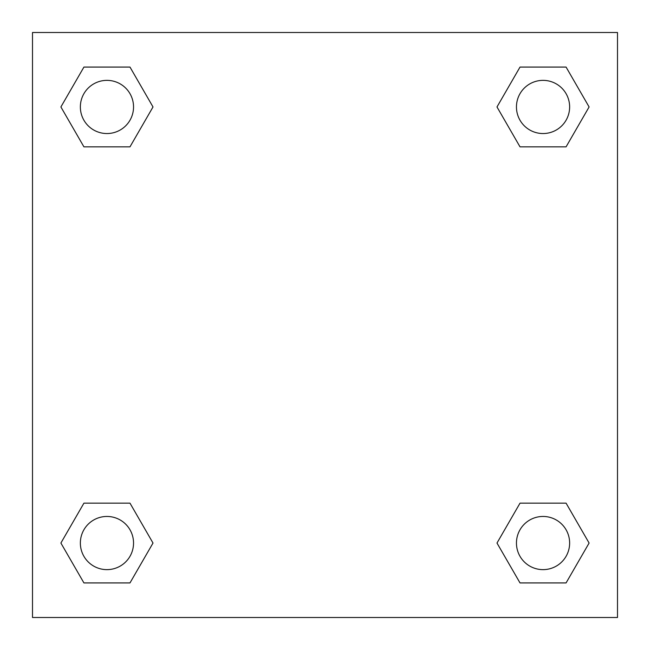 <?xml version="1.0" encoding="UTF-8"?>
<svg xmlns="http://www.w3.org/2000/svg" width="650" height="650" viewBox="0 0 650 650"><rect width="100%" height="100%" fill="white"/><g stroke="black" fill="none" stroke-linecap="round" stroke-linejoin="round"><path stroke-width="0.97" d="M566.077 146.843L520.016 146.843L566.077 146.843L589.103 106.957L566.077 146.843L520.016 146.843L496.99 106.957L520.016 67.072L496.99 106.957M83.923 67.072L129.984 67.072L83.923 67.072L129.984 67.072L153.01 106.957L129.984 146.843L83.923 146.843L129.984 146.843L83.923 146.843L60.897 106.957L83.923 67.072L60.897 106.957M83.923 503.157L129.984 503.157L83.923 503.157L60.897 543.043L83.923 503.157L129.984 503.157L153.01 543.043L129.984 582.928L83.923 582.928L129.984 582.928L83.923 582.928L60.897 543.043M539.979 503.157L520.016 503.157L539.979 503.157L520.016 503.157L496.99 543.043L520.016 503.157L566.077 503.157L520.016 503.157L566.077 503.157L589.103 543.043L566.077 582.928L520.016 582.928L566.077 582.928L520.016 582.928L496.99 543.043M617.5 32.5L32.5 32.5L32.5 617.5L617.5 617.5L617.5 32.5M520.016 67.072L566.077 67.072L520.016 67.072L566.077 67.072L589.103 106.957M569.636 543.043A26.593 26.593 0 0 0 529.75 520.016A26.593 26.593 0 0 0 529.75 566.077A26.593 26.593 0 0 0 569.636 543.043M133.543 543.043A26.593 26.593 0 0 0 93.657 520.016A26.593 26.593 0 0 0 93.657 566.077A26.593 26.593 0 0 0 133.543 543.043M569.636 106.957A26.593 26.593 0 0 0 529.75 83.923A26.593 26.593 0 0 0 529.75 129.984A26.593 26.593 0 0 0 569.636 106.957M133.543 106.957A26.593 26.593 0 0 0 93.657 83.923A26.593 26.593 0 0 0 93.657 129.984A26.593 26.593 0 0 0 133.543 106.957M110.021 503.157L129.984 503.157M539.979 146.843L520.016 146.843M129.984 146.843L110.021 146.843"/></g></svg>

